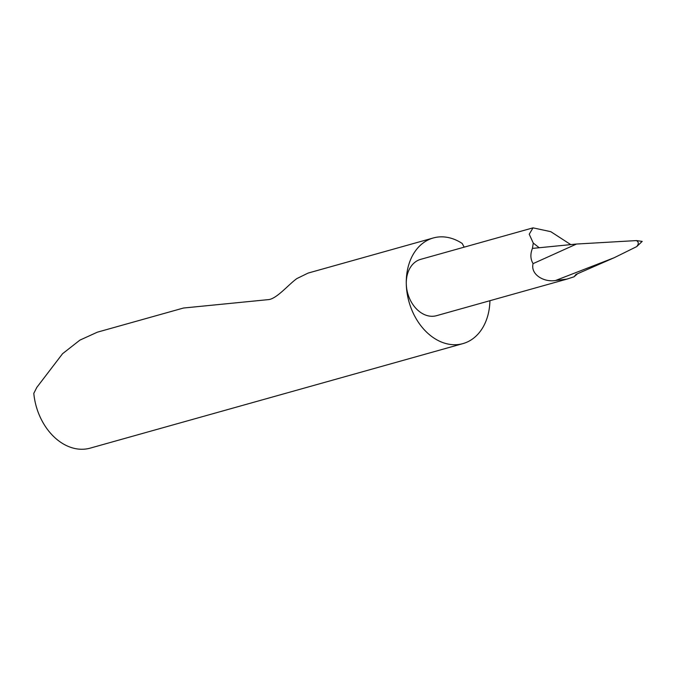 <?xml version="1.0" encoding="UTF-8"?>
<svg xmlns="http://www.w3.org/2000/svg" width="676" height="676" viewBox="0 0 676 676"><rect width="100%" height="100%" fill="white"/><g stroke="black" fill="none" stroke-linecap="round" stroke-linejoin="round"><path stroke-width="1.01" d="M433.291 237.969L308.129 273.07L296.908 278.554C288.28 284.664 276.29 299.485 267.797 299.679L183.492 308.028L97.344 332.186L79.937 340.113L62.572 353.7L36.825 387.39L33.8 393.347A54.857 40.636 74.3 0 0 90.145 448.146L462.916 343.611A54.857 40.636 -105.7 0 1 406.284 283.785A54.857 40.636 -105.7 0 1 433.291 237.969A54.857 40.636 -105.7 0 1 462.198 243.461L464.175 247.154M489.923 300.702A54.857 40.636 -105.7 0 1 462.916 343.611M566.987 279.095L555.511 280.506L614.273 257.691L636.665 246.63C638.879 244.028 638.812 242.016 636.454 240.58L576.501 244.044L539.203 247.737L533.263 243.081L529.232 234.226L533.001 227.854L420.683 259.347A29.254 21.674 74.3 0 0 406.284 283.785A29.254 21.674 74.3 0 0 436.485 315.692L566.987 279.095L574.051 276.788L577.65 273.653M533.263 243.081L532.434 248.405C530.178 254.075 530.39 259.145 533.085 263.632L576.501 244.044M533.001 227.854L550.788 231.674L570.764 244.611M576.104 274.312L574.051 276.788M575.977 274.431L614.273 257.691M636.665 246.63L642.2 241.391L636.454 240.58M555.511 280.506C543.724 282.467 530.297 274.371 533.085 263.632M539.203 247.737L532.434 248.405"/></g></svg>
